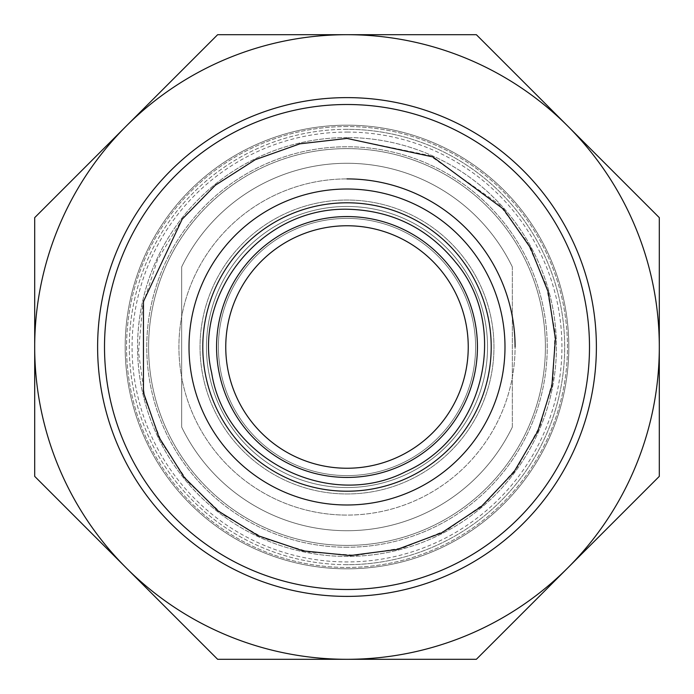 <?xml version="1.0" encoding="UTF-8"?>
<svg xmlns="http://www.w3.org/2000/svg" width="694" height="694" viewBox="0 0 694 694"><rect width="100%" height="100%" fill="white"/><g stroke="black" fill="none" stroke-linecap="round" stroke-linejoin="round"><path stroke-width="0.52" stroke-dasharray="3.47 2.6" d="M347 178.913A168.087 168.087 0 0 1 515.087 347A168.087 168.087 0 0 1 347 515.087A168.087 168.087 0 0 1 178.913 347A168.087 168.087 0 0 1 347 178.913A168.087 168.087 0 0 0 178.913 347A168.087 168.087 0 0 0 347 515.087A168.087 168.087 0 0 1 178.913 347A168.087 168.087 0 0 1 347 178.913A168.087 168.087 0 0 1 515.087 347A168.087 168.087 0 0 1 347 515.087A168.087 168.087 0 0 0 515.087 347A168.087 168.087 0 0 0 347 178.913A168.087 168.087 0 0 0 178.913 347A168.087 168.087 0 0 0 347 515.087A168.087 168.087 0 0 0 515.087 347M347 504.989A157.989 157.989 0 0 1 189.011 347A157.989 157.989 0 0 1 347 189.011A157.989 157.989 0 0 1 504.989 347A157.989 157.989 0 0 1 347 504.989A157.989 157.989 0 0 1 189.011 347A157.989 157.989 0 0 0 347 504.989A157.989 157.989 0 0 0 504.989 347A157.989 157.989 0 0 0 347 189.011A157.989 157.989 0 0 0 189.011 347A157.989 157.989 0 0 0 347 504.989A157.989 157.989 0 0 0 504.989 347A157.989 157.989 0 0 0 347 189.011A157.989 157.989 0 0 0 189.011 347M347 202.787A144.213 144.213 0 0 0 202.787 347A144.213 144.213 0 0 0 347 491.213A144.213 144.213 0 0 1 202.787 347A144.213 144.213 0 0 1 347 202.787A144.213 144.213 0 0 1 491.213 347A144.213 144.213 0 0 1 347 491.213A144.213 144.213 0 0 0 491.213 347A144.213 144.213 0 0 0 347 202.787A144.213 144.213 0 0 0 202.787 347A144.213 144.213 0 0 0 347 491.213A144.213 144.213 0 0 0 491.213 347A144.213 144.213 0 0 0 347 202.787A144.213 144.213 0 0 1 491.213 347A144.213 144.213 0 0 1 347 491.213A144.213 144.213 0 0 1 202.787 347A144.213 144.213 0 0 1 347 202.787A144.213 144.213 0 0 0 202.787 347A144.213 144.213 0 0 0 347 491.213A144.213 144.213 0 0 0 491.213 347A144.213 144.213 0 0 0 347 202.787A144.213 144.213 0 0 0 202.787 347A144.213 144.213 0 0 0 347 491.213A144.213 144.213 0 0 0 491.213 347A144.213 144.213 0 0 0 347 202.787A144.213 144.213 0 0 0 202.787 347A144.213 144.213 0 0 0 347 491.213A144.213 144.213 0 0 0 491.213 347A144.213 144.213 0 0 0 347 202.787M487.535 347A140.535 140.535 0 0 0 347 206.465A140.535 140.535 0 0 0 206.465 347A140.535 140.535 0 0 0 347 487.535A140.535 140.535 0 0 0 487.535 347A140.535 140.535 0 0 0 347 206.465A140.535 140.535 0 0 0 206.465 347A140.535 140.535 0 0 0 347 487.535A140.535 140.535 0 0 0 487.535 347M347 206.465A140.535 140.535 0 0 1 487.535 347A140.535 140.535 0 0 1 347 487.535A140.535 140.535 0 0 1 206.465 347A140.535 140.535 0 0 1 347 206.465A140.535 140.535 0 0 1 487.535 347A140.535 140.535 0 0 1 347 487.535A140.535 140.535 0 0 1 206.465 347A140.535 140.535 0 0 1 347 206.465M216.571 347A130.429 130.429 0 0 1 347 216.571A130.429 130.429 0 0 1 477.429 347A130.429 130.429 0 0 1 347 477.429A130.429 130.429 0 0 1 216.571 347M347 659.3L217.638 659.3L126.169 567.831A312.3 312.3 0 0 0 567.831 567.831L476.362 659.3L347 659.3M659.3 347L659.3 476.362L567.831 567.831A312.3 312.3 0 0 0 567.831 126.169L659.3 217.638L659.3 347M476.362 34.7L567.831 126.169A312.3 312.3 0 0 0 347 34.7L476.362 34.7M217.638 34.7L347 34.7A312.3 312.3 0 0 0 126.169 126.169L217.638 34.7M34.7 217.638L126.169 126.169A312.3 312.3 0 0 0 34.7 347L34.7 217.638M34.7 476.362L34.7 347A312.3 312.3 0 0 0 126.169 567.831L34.7 476.362M347 104.508A242.492 242.492 0 0 1 589.492 347A242.492 242.492 0 0 1 347 589.492A242.492 242.492 0 0 1 104.508 347A242.492 242.492 0 0 1 347 104.508M347 137.577A209.423 209.423 0 0 0 165.632 451.716A209.423 209.423 0 0 0 528.368 451.716A209.423 209.423 0 0 0 347 137.577A209.423 209.423 0 0 1 528.368 451.716A209.423 209.423 0 0 1 165.632 451.716A209.423 209.423 0 0 1 347 137.577M347 547.236A200.236 200.236 0 0 1 146.764 347A200.236 200.236 0 0 1 347 146.764A200.236 200.236 0 0 1 547.236 347A200.236 200.236 0 0 1 347 547.236A200.236 200.236 0 0 0 547.236 347A200.236 200.236 0 0 0 347 146.764A200.236 200.236 0 0 0 146.764 347A200.236 200.236 0 0 0 347 547.236M347 477.429A130.429 130.429 0 0 0 477.429 347A130.429 130.429 0 0 0 347 216.571A130.429 130.429 0 0 0 216.571 347A130.429 130.429 0 0 0 347 477.429M347 225.758A121.242 121.242 0 0 0 225.758 347A121.242 121.242 0 0 0 347 468.242A121.242 121.242 0 0 0 468.242 347A121.242 121.242 0 0 0 347 225.758A121.242 121.242 0 0 0 225.758 347A121.242 121.242 0 0 0 347 468.242A121.242 121.242 0 0 0 468.242 347A121.242 121.242 0 0 0 347 225.758A121.242 121.242 0 0 0 225.758 347A121.242 121.242 0 0 0 347 468.242A121.242 121.242 0 0 0 468.242 347A121.242 121.242 0 0 0 347 225.758M347 148.594A198.406 198.406 0 0 0 148.594 347A198.406 198.406 0 0 0 347 545.406A198.406 198.406 0 0 0 545.406 347A198.406 198.406 0 0 0 347 148.594M347 545.406A198.406 198.406 0 0 0 522.86 255.149A198.406 198.406 0 0 0 151.145 378.698A198.406 198.406 0 0 0 347 545.406M512.337 266.921A183.702 183.702 0 0 0 181.663 266.921L181.663 427.079A183.702 183.702 0 0 0 512.337 427.079L512.337 266.921A183.702 183.702 0 0 0 181.663 266.921L181.663 427.079A183.702 183.702 0 0 0 512.337 427.079L512.337 266.921A183.702 183.702 0 0 0 181.663 266.921L181.663 427.079A183.702 183.702 0 0 0 512.337 427.079A183.702 183.702 0 0 1 181.663 427.079L181.663 266.921A183.702 183.702 0 0 1 512.337 266.921M347 493.963A146.963 146.963 0 0 0 493.963 347A146.963 146.963 0 0 0 347 200.037A146.963 146.963 0 0 0 200.037 347A146.963 146.963 0 0 0 347 493.963A146.963 146.963 0 0 0 493.963 347A146.963 146.963 0 0 0 347 200.037A146.963 146.963 0 0 0 200.037 347A146.963 146.963 0 0 0 347 493.963A146.963 146.963 0 0 0 493.963 347A146.963 146.963 0 0 0 347 200.037A146.963 146.963 0 0 0 200.037 347A146.963 146.963 0 0 0 347 493.963A146.963 146.963 0 0 1 200.037 347A146.963 146.963 0 0 1 347 200.037A146.963 146.963 0 0 1 493.963 347A146.963 146.963 0 0 1 347 493.963A146.963 146.963 0 0 0 493.963 347A146.963 146.963 0 0 0 347 200.037A146.963 146.963 0 0 0 200.037 347A146.963 146.963 0 0 0 347 493.963A146.963 146.963 0 0 1 200.037 347A146.963 146.963 0 0 1 347 200.037A146.963 146.963 0 0 1 493.963 347A146.963 146.963 0 0 1 347 493.963M347 475.598A128.598 128.598 0 0 0 475.598 347A128.598 128.598 0 0 0 347 218.402A128.598 128.598 0 0 0 218.402 347A128.598 128.598 0 0 0 347 475.598A128.598 128.598 0 0 0 475.598 347A128.598 128.598 0 0 0 347 218.402A128.598 128.598 0 0 0 218.402 347A128.598 128.598 0 0 0 347 475.598A128.598 128.598 0 0 1 218.402 347A128.598 128.598 0 0 1 347 218.402A128.598 128.598 0 0 1 475.598 347A128.598 128.598 0 0 1 347 475.598A128.598 128.598 0 0 0 475.598 347A128.598 128.598 0 0 0 347 218.402A128.598 128.598 0 0 0 218.402 347A128.598 128.598 0 0 0 347 475.598M347 568.828A221.828 221.828 0 0 0 568.828 347A221.828 221.828 0 0 0 347 125.172A221.828 221.828 0 0 0 125.172 347A221.828 221.828 0 0 0 347 568.828A221.828 221.828 0 0 0 568.828 347A221.828 221.828 0 0 0 347 125.172A221.828 221.828 0 0 0 125.172 347A221.828 221.828 0 0 0 347 568.828M347 132.068A214.932 214.932 0 0 1 533.139 454.466A214.932 214.932 0 0 1 160.861 454.466A214.932 214.932 0 0 1 347 132.068M347 126.551A220.449 220.449 0 0 0 126.551 347A220.449 220.449 0 0 0 347 567.449A220.449 220.449 0 0 0 567.449 347A220.449 220.449 0 0 0 347 126.551A220.449 220.449 0 0 0 126.551 347A220.449 220.449 0 0 0 347 567.449A220.449 220.449 0 0 0 567.449 347A220.449 220.449 0 0 0 347 126.551M347 129.31A217.69 217.69 0 0 0 129.31 347A217.69 217.69 0 0 0 347 564.69A217.69 217.69 0 0 0 564.69 347A217.69 217.69 0 0 0 347 129.31M347 564.69A217.69 217.69 0 0 1 158.475 238.155A217.69 217.69 0 0 1 535.525 238.155A217.69 217.69 0 0 1 347 564.69M347 138.427L299.903 143.814L255.245 159.698L215.322 185.255L182.192 219.165L157.59 259.677L142.764 304.701L138.488 351.91L144.977 398.868L161.91 443.145L188.404 482.46L223.086 514.766L264.162 538.423L309.533 552.181L356.829 555.339L403.613 547.74L447.483 529.774L486.156 502.361L517.646 466.932L540.314 425.301L553.005 379.627L555.053 332.27L546.351 285.668L527.353 242.241L499.047 204.218L429.838 155.577L347 138.427M347 209.224C258.48 207.775 193.106 296.841 211.661 372.817C224.865 458.534 328.557 511.374 405.66 471.668C485.895 436.413 509.188 325.46 455.871 262.558C427.799 227.996 391.511 210.221 347 209.224"/><path stroke-width="1.04" d="M189.011 347A157.989 157.989 0 0 0 347 504.989A157.989 157.989 0 0 0 504.989 347A157.989 157.989 0 0 0 347 189.011A157.989 157.989 0 0 0 189.011 347A157.989 157.989 0 0 1 347 189.011A157.989 157.989 0 0 1 504.989 347A157.989 157.989 0 0 1 347 504.989A157.989 157.989 0 0 0 504.989 347A157.989 157.989 0 0 0 347 189.011A157.989 157.989 0 0 0 189.011 347A157.989 157.989 0 0 0 347 504.989M347 202.787A144.213 144.213 0 0 0 202.787 347A144.213 144.213 0 0 0 347 491.213A144.213 144.213 0 0 0 491.213 347A144.213 144.213 0 0 0 347 202.787M347 477.429A130.429 130.429 0 0 0 477.429 347A130.429 130.429 0 0 0 347 216.571A130.429 130.429 0 0 0 216.571 347A130.429 130.429 0 0 0 347 477.429A130.429 130.429 0 0 0 477.429 347A130.429 130.429 0 0 0 347 216.571A130.429 130.429 0 0 0 216.571 347A130.429 130.429 0 0 0 347 477.429M515.087 347A168.087 168.087 0 0 0 347 178.913M347 659.3L476.362 659.3L567.831 567.831A312.3 312.3 0 0 0 347 34.7A312.3 312.3 0 0 0 126.169 126.169L34.7 217.638L34.7 476.362L217.638 659.3L347 659.3A312.3 312.3 0 0 0 567.831 567.831L659.3 476.362L659.3 217.638L476.362 34.7L217.638 34.7L126.169 126.169A312.3 312.3 0 0 0 347 659.3M347 97.62A249.38 249.38 0 0 0 131.027 471.694A249.38 249.38 0 0 0 562.973 471.694A249.38 249.38 0 0 0 347 97.62M347 468.242A121.242 121.242 0 0 0 468.242 347A121.242 121.242 0 0 0 347 225.758A121.242 121.242 0 0 0 225.758 347A121.242 121.242 0 0 0 347 468.242M347 104.508A242.492 242.492 0 0 0 104.508 347A242.492 242.492 0 0 0 347 589.492A242.492 242.492 0 0 0 589.492 347A242.492 242.492 0 0 0 347 104.508M347 138.427L299.903 143.814L255.245 159.698L215.322 185.255L182.192 219.165L143.45 301.5L143.45 392.5L158.978 437.289L184.222 477.411L217.873 510.793L258.194 535.725L303.104 550.897L350.279 555.547L397.28 549.422L441.688 532.836L481.211 506.655L513.794 472.232L537.763 431.338L551.877 386.081L555.408 338.811L548.182 291.966L530.554 247.958L503.454 209.068L432.83 156.905L347 138.427M347 209.224C258.48 207.775 193.106 296.841 211.661 372.817C224.865 458.534 328.557 511.374 405.66 471.668C485.895 436.413 509.188 325.46 455.871 262.558C427.799 227.996 391.511 210.221 347 209.224"/></g></svg>
